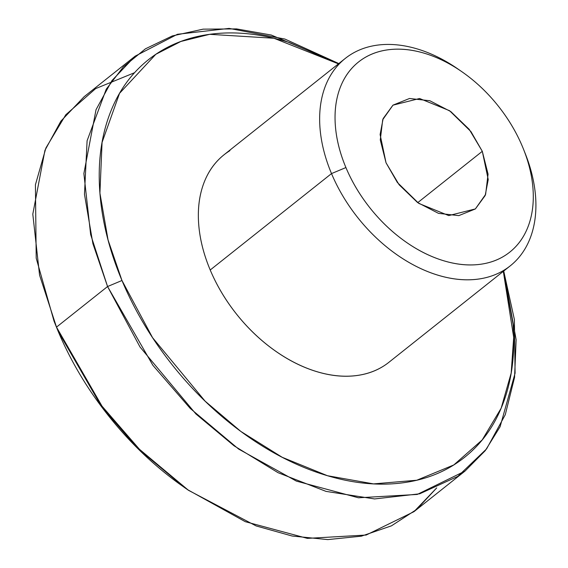 <?xml version="1.0" encoding="UTF-8"?>
<svg xmlns="http://www.w3.org/2000/svg" width="568" height="568" viewBox="0 0 568 568"><rect width="100%" height="100%" fill="white"/><g stroke="black" fill="none" stroke-linecap="round" stroke-linejoin="round"><path stroke-width="0.85" d="M185.899 488.508L178.913 483.567C152.756 464.574 129.22 441.883 108.296 415.492C87.365 389.101 70.645 361.021 58.128 331.243L101.849 407.128L137.903 448.606L184.65 487.642L188.512 490.326L139.735 449.586L102.112 406.312L56.495 327.125L58.128 331.243L55.288 324.257M503.319 271.362L513.699 337.378L511.172 373.105L501.146 408.229L482.196 439.937L453.789 464.951L416.777 480.237L373.531 483.886L327.473 475.721L282.253 457.318L240.846 431.439L205.112 401.157L152.579 337.697L121.971 280.5L107.565 286.535L56.495 327.125L101.821 405.921L139.146 449.004L187.532 489.644L245.277 521.687L307.38 538.379L366.168 535.042L413.944 511.683L436.707 487.898L416.77 509.361L391.444 525.84L361.404 536.164L327.807 539.6L292.165 536.029L256.097 525.925L188.512 490.326M135.191 56.125L84.121 96.716L60.854 121.183L44.95 150.314L32.802 214.15L39.568 275.125L56.495 327.125L107.565 286.535L140.005 346.984L195.946 414.001L234.037 445.802L278.093 472.711L326.039 491.391L374.56 498.938L419.709 493.798L457.851 476.36L486.613 448.876L505.271 414.704L514.565 377.351L516.135 339.742L503.717 271.042L514.388 319.557L515.084 373.197L500.117 426.696L485.221 450.694L465.014 471.085L417.246 494.444L358.451 497.781L296.347 481.096L238.603 449.047L190.216 408.406L152.891 365.323L107.565 286.535L90.639 234.534L83.872 173.552L96.02 109.723L111.931 80.592L135.191 56.125L177.436 34.286L229.131 28.4L284.866 39.05L338.805 63.559L271.263 35.031L236.558 28.904L203.11 29.153L172.331 35.926L145.444 48.812L123.277 66.967L106.237 89.197L87.096 140.757L84.469 194.256L92.918 243.729L107.565 286.535L121.971 280.5C109.454 250.729 102.098 221.534 99.897 192.907C97.696 164.287 100.827 138.422 109.276 115.304C117.732 92.193 130.86 73.591 148.681 59.512C166.495 45.426 187.639 36.927 212.105 34.009C236.572 31.098 262.508 33.988 289.9 42.692L338.436 63.857L273.946 38.255L209.656 34.321L180.858 41.471L155.817 54.294L119.55 93.322L102.062 142.426L99.918 193.12L108.055 239.952L121.971 280.5C134.488 310.277 151.209 338.358 172.132 364.748C193.063 391.146 216.6 413.838 242.749 432.83C268.905 451.823 295.672 465.668 323.071 474.372C350.463 483.07 376.399 485.967 400.866 483.056C425.333 480.137 446.476 471.639 464.29 457.552C482.111 443.466 495.239 424.871 503.695 401.753C512.144 378.643 515.268 352.771 513.074 324.15L503.347 271.341M524.399 151.5A132.522 89.361 -128.5 0 1 504.341 269.999A132.522 89.361 -128.5 0 1 331.513 173.588L345.919 167.553A121.474 81.913 -128.5 0 1 353.765 66.264A121.474 81.913 -128.5 0 1 449.11 63.772A121.474 81.913 -128.5 0 1 522.411 146.537C516.426 132.301 508.431 118.868 498.42 106.244C488.409 93.628 477.155 82.772 464.645 73.691C452.142 64.603 439.334 57.986 426.234 53.818C413.135 49.657 400.731 48.273 389.03 49.664C377.322 51.063 367.212 55.124 358.692 61.862C350.172 68.6 343.889 77.496 339.849 88.551C335.809 99.606 334.311 111.974 335.361 125.663C336.412 139.352 339.934 153.317 345.919 167.553C351.904 181.796 359.899 195.229 369.91 207.845C379.921 220.469 391.175 231.325 403.685 240.406C416.188 249.494 428.996 256.111 442.096 260.272C455.202 264.439 467.599 265.824 479.307 264.425C491.008 263.034 501.118 258.965 509.638 252.235C518.158 245.497 524.441 236.6 528.481 225.546C532.521 214.491 534.019 202.123 532.969 188.434C531.918 174.745 528.396 160.779 522.411 146.537A121.474 81.913 -128.5 0 1 479.307 264.425A121.474 81.913 -128.5 0 1 345.919 167.553L331.513 173.588A132.522 89.361 51.5 0 0 459.1 279.435A132.522 89.361 51.5 0 0 535.198 192.431M482.303 151.315L417.721 202.648L482.303 151.315L488.061 174.163L485.612 194.412L475.331 208.967L458.788 215.62L438.489 213.355L417.537 202.513L399.119 184.756L386.034 162.782L380.106 134.538L383.144 118.577L392.935 105.179L419.575 98.505L449.544 110.689L470.964 131.62L482.303 151.315L488.224 179.559L485.186 195.52L475.395 208.917L448.755 215.591L418.793 203.408L397.366 182.477L386.034 162.782L380.276 139.927L382.718 119.685L392.999 105.13L409.542 98.477L429.841 100.742L450.793 111.576L469.211 129.341L482.303 151.315M224.154 154.695C214.853 162.043 208.002 171.749 203.593 183.805C199.183 195.868 197.55 209.358 198.701 224.296C199.851 239.227 203.685 254.464 210.217 269.992L331.513 173.588L210.217 269.992A132.522 89.361 51.5 0 0 383.045 366.41M229.926 150.655A132.522 89.361 51.5 0 0 210.217 269.992C216.749 285.526 225.468 300.181 236.387 313.948C247.307 327.722 259.59 339.558 273.229 349.469C286.875 359.381 300.848 366.601 315.141 371.145C329.433 375.682 342.958 377.195 355.724 375.675C368.49 374.156 379.523 369.718 388.817 362.37M444.084 60.364A132.522 89.361 51.5 0 0 340.069 63.083A132.522 89.361 51.5 0 0 331.513 173.588A132.522 89.361 -128.5 0 1 351.223 54.244A132.522 89.361 -128.5 0 1 459.924 70.382M54.045 321.154L58.128 331.243L54.045 321.154L36.203 258.17L35.422 184.778L45.916 147.964L65.803 114.757L95.651 88.601L134.531 72.711M523.533 149.278L525.272 153.644M510.234 265.859L388.938 362.27M465.014 471.085L413.944 511.683M345.323 58.383L224.026 154.787M461.308 71.327L458.042 69.062"/></g></svg>
